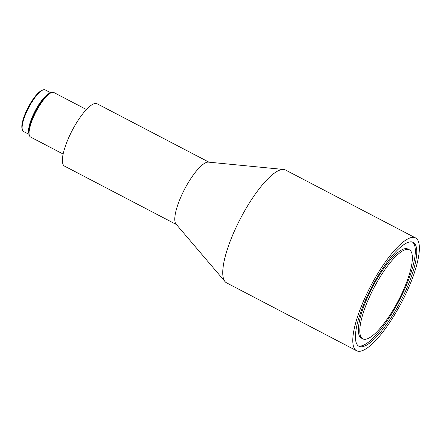 <?xml version="1.0" encoding="UTF-8"?>
<svg xmlns="http://www.w3.org/2000/svg" width="441" height="441" viewBox="0 0 441 441"><rect width="100%" height="100%" fill="white"/><g stroke="black" fill="none" stroke-linecap="round" stroke-linejoin="round"><path stroke-width="0.66" d="M22.337 129.748L22.05 128.695A22.612 6.207 -62.4 0 1 25.44 113.155A22.612 6.207 -62.4 0 1 42.11 90.278L43.141 89.909A23.45 6.439 117.6 0 0 25.854 113.629A23.45 6.439 117.6 0 0 22.337 129.748A23.45 6.439 117.6 0 0 23.511 131.468L29.167 134.422M50.875 92.847L45.219 89.892A23.45 6.439 117.6 0 0 43.141 89.909M29.123 134.009A23.45 6.439 -62.4 0 1 32.276 116.986A23.45 6.439 -62.4 0 1 50.511 93.045M29.404 129.637A21.774 5.981 -62.4 0 1 32.882 116.777A21.774 5.981 -62.4 0 1 47.088 95.774M63.146 154.052L30.589 137.052A25.126 6.896 -62.4 0 1 33.097 117.94A25.126 6.896 -62.4 0 1 53.846 92.511L86.403 109.506M356.626 350.76L226.586 282.857A63.653 17.475 -62.4 0 1 225.059 281.623L176.058 224.105A35.175 9.658 -62.4 0 1 180.413 198.037A35.175 9.658 -62.4 0 1 208.422 162.128L283.624 169.465A63.653 17.475 -62.4 0 1 285.509 170.011L415.549 237.914A63.653 17.475 -62.4 0 1 409.198 286.325A63.653 17.475 -62.4 0 1 356.626 350.76A63.653 17.475 -62.4 0 1 362.976 302.344A63.653 17.475 -62.4 0 1 415.549 237.914M176.433 224.546L64.485 166.092A35.175 9.658 -62.4 0 1 67.997 139.334A35.175 9.658 -62.4 0 1 97.048 103.729L208.995 162.183M225.059 281.623A63.653 17.475 -62.4 0 1 232.936 234.447A63.653 17.475 -62.4 0 1 283.624 169.465M412.473 242.059A58.625 16.096 -62.4 0 1 405.946 286.215A58.625 16.096 -62.4 0 1 358.268 345.865M407.374 286.959A58.625 16.096 -62.4 0 1 358.952 346.301A58.625 16.096 -62.4 0 1 364.801 301.716A58.625 16.096 -62.4 0 1 413.223 242.368A58.625 16.096 -62.4 0 1 407.374 286.959M367.838 300.657A50.252 13.798 -62.4 0 1 409.347 249.793A50.252 13.798 -62.4 0 1 404.331 288.012A50.252 13.798 -62.4 0 1 362.827 338.881A50.252 13.798 -62.4 0 1 367.838 300.657M362.827 338.881L361.4 338.137A50.252 13.798 -62.4 0 1 366.41 299.913A50.252 13.798 -62.4 0 1 407.919 249.049L409.347 249.793"/></g></svg>
